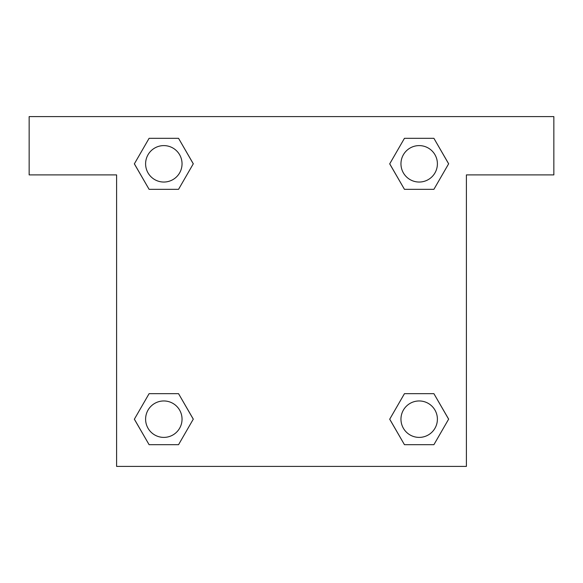<?xml version="1.0" encoding="UTF-8"?>
<svg xmlns="http://www.w3.org/2000/svg" width="583" height="583" viewBox="0 0 583 583"><rect width="100%" height="100%" fill="white"/><g stroke="black" fill="none" stroke-linecap="round" stroke-linejoin="round"><path stroke-width="0.87" d="M410.476 189.329L433.905 189.329L404.449 189.329L389.728 163.823L404.449 138.317L433.905 138.317L448.626 163.823L433.905 189.329L404.449 189.329L410.476 189.329L404.449 189.329L389.692 163.845M149.095 189.329L178.551 189.329L149.095 189.329L134.374 163.823L149.095 138.317L178.551 138.317L193.272 163.823L178.551 189.329L149.095 189.329L134.338 163.845M172.524 393.671L149.095 393.671L178.551 393.671L193.272 419.177L178.551 444.683L149.095 444.683L134.374 419.177L149.095 393.671L178.551 393.671L172.524 393.671L178.551 393.671L193.308 419.155M433.905 393.671L404.449 393.671L433.905 393.671L448.626 419.177L433.905 444.683L404.449 444.683L389.728 419.177L404.449 393.671L433.905 393.671L448.662 419.155M553.85 116.6L29.15 116.6L29.15 174.9L116.6 174.9L116.6 466.4L466.4 466.4L466.4 174.9L553.85 174.9L553.85 116.6M178.551 138.317L149.095 138.317L178.551 138.317L193.308 163.801M149.095 444.683L178.551 444.683L149.095 444.683L134.338 419.199M404.449 444.683L433.905 444.683L404.449 444.683L389.692 419.199M433.905 138.317L404.449 138.317L433.905 138.317L448.662 163.801M437.396 419.177A18.219 18.219 0 0 0 410.068 403.4A18.219 18.219 0 0 0 410.068 434.954A18.219 18.219 0 0 0 437.396 419.177M182.042 419.177A18.219 18.219 0 0 0 154.714 403.4A18.219 18.219 0 0 0 154.714 434.954A18.219 18.219 0 0 0 182.042 419.177M437.396 163.823A18.219 18.219 0 0 0 410.068 148.046A18.219 18.219 0 0 0 410.068 179.6A18.219 18.219 0 0 0 437.396 163.823M182.042 163.823A18.219 18.219 0 0 0 154.714 148.046A18.219 18.219 0 0 0 154.714 179.6A18.219 18.219 0 0 0 182.042 163.823M404.449 393.671L410.476 393.671M178.551 189.329L172.524 189.329"/></g></svg>
